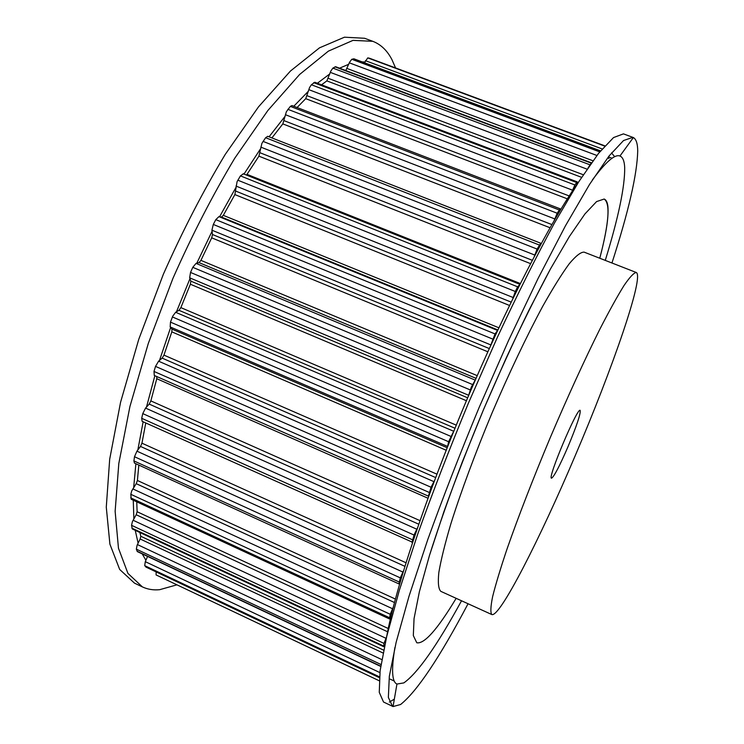 <?xml version="1.0" encoding="UTF-8"?>
<svg xmlns="http://www.w3.org/2000/svg" width="744" height="744" viewBox="0 0 744 744"><rect width="100%" height="100%" fill="white"/><g stroke="black" fill="none" stroke-linecap="round" stroke-linejoin="round"><path stroke-width="1.12" d="M607.913 206.702C608.759 217.155 606.044 234.332 599.776 258.242C609.011 223.144 610.48 203.4 604.174 199.029C606.221 199.866 607.467 202.424 607.913 206.702M456.156 598.325C437.444 629.424 424.312 644.239 416.779 642.769L413.32 635.562L414.055 618.58L419.384 591.712L429.437 555.545L443.973 511.5C455.7 478.894 468.897 444.912 483.554 409.535C498.685 374.353 513.853 341.198 529.04 310.053L550.476 268.928L569.393 236.508L584.933 213.947L596.595 201.578L604.174 199.029L596.595 201.578L584.933 213.947L569.393 236.508L550.476 268.928C536.433 295.098 521.702 324.737 506.273 357.855L483.554 409.535L462.349 461.847C449.376 495.997 438.402 527.226 429.437 555.545L419.384 591.712L414.055 618.58L413.32 635.562L416.779 642.769C424.312 644.239 437.444 629.424 456.156 598.325M461.54 600.771C436.961 645.718 417.728 673.097 403.825 682.908L396.943 684.052C391.939 681.904 391.26 669.73 394.897 647.531M592.326 180.02C605.7 161.941 614.907 153.934 619.938 156.026C622.793 157.161 624.383 161.011 624.69 167.549C624.941 186.567 618.469 217.508 605.281 260.391M386.592 636.966C395.12 589.601 425.475 497.671 465.856 402.058C506.227 306.444 550.96 220.587 578.962 181.443M611.512 152.901L614.702 156.714M394.339 699.155L389.335 702.076M468.06 603.737C439.518 657.78 417.031 691.371 400.598 704.503L393.055 706.558L383.523 702.02L379.263 692.339L380.119 670.614L386.713 636.455L399.314 590.383L417.728 534.071C432.673 492.268 449.571 448.623 468.413 403.136L497.634 336.744C517.489 294.28 536.424 256.373 554.447 223.042L578.683 181.88L598.567 153.338L613.54 137.566L623.453 133.874L633.358 137.547C636.176 139.137 637.636 143.601 637.72 150.939C637.162 174.301 628.568 211.649 611.949 263.004M392.562 706.363L388.359 697.444L389.335 676.277L396.115 642.425L408.968 596.372L427.698 539.781C442.885 497.652 460.006 453.598 479.062 407.638L508.533 340.529L537.968 278.674L565.468 225.785L589.518 184.456L609.057 155.989L623.537 140.532L632.865 137.333M364.811 62.003L362.179 61.892M348.741 64.282L339.552 68.178M329.815 73.898L317.39 83.235M308.416 91.214L293.768 106.262M285.11 116.241L269.049 136.803M260.66 148.577L243.995 174.077M235.978 187.367L219.592 216.727M212.068 231.3L196.807 263.19M189.971 278.665L176.486 311.773M170.636 327.481L159.504 360.403M154.864 375.711L146.494 407.07M143.136 421.783L137.845 449.953M135.882 463.735L133.678 487.562M133.26 500.219L133.874 518.838M135.25 530.332L138.105 543.148M142.197 553.88L145.908 560.26M395.566 67.946L391.995 59.753C387.28 50.583 380.891 44.445 372.818 41.32L353.009 40.371L328.374 51.141L299.599 74.493L267.859 110.503L234.806 158.147C212.71 195.049 192.092 235.113 172.943 278.358L148.261 343.551L129.921 406.531L118.817 463.438L115.134 511.295L118.463 548.216L127.922 573.382L142.411 586.914C147.675 589.378 153.422 590.308 159.672 589.685L176.96 584.831M372.818 41.32L364.569 38.27L344.453 37.2L319.511 47.83L290.458 71.033L258.493 106.876L225.274 154.361C203.103 191.152 182.457 231.133 163.336 274.303L138.728 339.404L120.556 402.337L109.684 459.253L106.28 507.166L109.907 544.171L119.682 569.458L134.478 583.129L142.411 586.914M156.147 571.904L156.082 574.935L379.124 680.723L156.082 574.926M147.563 556.41L145.303 561.664L144.708 565.645L146.14 567.114M383.076 653.027L140.151 538.991L137.129 545.166L136.338 549.146L137.38 551.611L380.714 666.429M140.151 538.991L140.811 536.275L139.9 532.518M387.587 631.777L136.189 514.727L132.423 521.563L131.548 525.311L132.311 528.956L383.634 646.666L384.667 645.597M136.189 514.727L137.119 511.742L136.747 501.837M394.459 602.519L136.208 483.656L131.725 490.919L130.814 494.304L131.204 499.261L389.391 618.896L390.702 617.52M136.208 483.656L137.398 480.485L138.83 465.084M404.876 566.324L140.504 446.428L136.933 451.162L134.497 456.723L133.901 460.908L134.422 463.066L398.886 583.891L399.835 583.138M140.504 446.428L141.946 443.182L145.768 422.964M418.723 524.195L149.2 404.094L145.564 408.093L142.764 413.599L141.695 418.305L142.123 421.327L412.594 542.283M149.2 404.094L150.846 400.904L156.779 378.715L156.752 376.538M435.631 477.555L162.155 358.124L158.593 361.193L155.524 366.392L153.999 371.442L154.278 375.45L428.674 496.257M162.155 358.124L163.95 355.121L171.827 331.852L171.976 329.108L170.181 326.923L170.478 322.133L172.72 316.2L175.631 312.275L178.978 310.304L180.857 307.625L190.38 284.227L190.855 281.13L189.664 277.81L190.529 272.434L191.654 269.877L192.78 267.329L196.035 263.395L199.039 262.613L200.927 260.372L211.705 237.838L212.486 234.509L211.919 230.194L213.305 224.446L215.797 219.638L218.941 216.616L221.489 217.062L223.312 215.351L234.881 194.584L237.094 181.61L240.424 175.882L243.353 173.863M246.515 175.082L258.912 156.175L261.897 143.378L265.617 137.714L267.766 136.301L540.711 243.214L537.094 249.063L534.285 256.447M550.021 227.738L282.832 123.904L271.904 137.919M282.832 123.904L286.366 111.74L290.346 106.383L291.946 105.555L560.158 208.813L557.172 213.221L554.224 220.438M567.328 198.834L305.728 98.664L297.07 107.527M305.728 98.664L309.588 87.504L311.373 84.76L314.814 82.259L577.232 181.88L574.88 184.958L571.922 191.747M581.594 177.342L326.858 80.891L321.538 84.816M326.858 80.891L330.838 71.033L332.875 68.113L335.656 66.718L591.461 162.824L588.048 167.93M345.811 70.531L349.55 62.245L351.8 59.288L353.939 58.823L600.557 150.874M369.368 58.199L367.759 57.893L364.476 62.756M475.453 379.673L471.259 387.178L468.45 395.938M454.073 430.506L448.613 441.722L447.544 446.791M434.459 480.652L431.036 487.246L428.404 496.146L154.259 375.441M417.412 527.989L414.008 535.038L411.999 542.525M403.546 570.667L400.291 577.865L398.886 583.891M393.232 607.244L390.247 614.293L389.391 618.896M386.657 636.697L383.997 643.402L383.634 646.666M614.339 156.891L614.535 156.342M611.27 158.825L611.642 158.072L608.387 156.854M576.944 184.633L577.232 181.88M560.176 210.394L560.158 208.813M540.897 244.144L540.711 243.214M519.805 284.561L517.638 286.812L515.313 291.499L512.765 298.762M497.68 330.336L495.03 333.926L490.51 345.886M636.25 272.49L584.096 252.123C580.748 252.039 575.772 255.955 569.151 263.878C561.636 274.183 552.811 288.347 542.692 306.361C526.817 335.832 509.036 373.181 491.989 413.097C475.267 453.143 460.889 491.933 450.845 523.86C444.986 543.678 440.978 559.879 438.839 572.452C437.779 582.719 438.439 589.025 440.829 591.359L491.803 614.544C499.773 617.836 540.06 538.554 575.093 455.96C612.256 369.145 644.583 276.173 636.25 272.49C633.851 272.778 629.787 277.103 624.058 285.464C617.371 296.214 609.289 310.834 599.794 329.304C584.756 359.436 567.384 397.38 550.225 437.686C533.299 478.094 518.215 516.996 507.101 548.793C500.48 568.481 495.644 584.468 492.593 596.753C490.603 606.695 490.343 612.619 491.803 614.544M567.932 446.884C576.767 425.689 580.841 413.524 580.153 410.363C577.521 406.875 547.175 478.745 551.509 478.187C553.964 476.867 559.432 466.432 567.932 446.884M472.421 384.49L192.78 267.329M475.007 380.026L196.035 263.395M476.039 378.333L199.039 262.613M477.211 375.646L200.927 260.372M487.832 351.782L211.705 237.838M489.292 348.555L212.486 234.509M490.677 344.853L211.919 230.194M492.668 339.059L213.305 224.446M495.03 333.926L215.797 219.638M497.364 330.355L218.941 216.616M497.866 329.945L221.489 217.062M498.871 327.788L223.312 215.351M509.501 305.459L234.881 194.584M511.137 302.101L235.922 191.171M513.062 297.498L235.988 186.056M515.313 291.499L237.82 180.197M517.638 286.812L240.424 175.882M520.316 283.538L247.054 174.366M530.509 263.618L258.912 156.175M532.258 260.279L260.168 152.808M534.694 255.015L260.828 147.126M537.094 249.063L263.004 141.379M539.279 245.008L265.617 137.714M551.843 224.558L284.227 120.723M554.726 218.903L285.417 114.706M557.172 213.221L287.826 109.294M559.135 209.92L290.346 106.383M569.188 195.932L307.207 95.762M572.48 190.166L308.834 89.661M574.88 184.958L311.373 84.76M576.563 182.475L313.708 82.658M583.296 174.747L328.355 78.353M587.044 169.148L330.327 72.373M589.75 164.722L332.875 68.113M591.117 163.085L334.977 66.839M592.94 160.769L347.095 68.504M596.902 155.477L349.308 62.831M599.729 151.888L351.8 59.288M600.482 150.967L353.595 58.813M602.156 148.949L365.406 60.673M604.658 146.084L367.759 57.893M369.303 58.172L604.863 145.852L369.238 58.153M393.827 680.853L390.293 679.188M379.356 677.607L145.759 566.937M379.421 676.817L144.708 565.645M379.877 672.595L145.303 561.664M380.751 666.178L137.054 551.202M381.012 664.513L136.338 549.146M381.839 659.612L137.407 544.571M383.662 650.154L140.811 536.275M383.569 645.987L131.865 528.128M383.997 643.402L131.548 525.311M385.904 638.259L133.083 520.242M388.256 628.522L137.119 511.742M389.419 617.678L130.684 497.848M390.247 614.293L130.814 494.304M392.479 608.713L132.813 488.901M395.38 599.05L137.398 480.485M399.072 581.966L133.901 460.908M400.291 577.865L134.497 456.723M402.792 572.024L136.933 451.162M405.992 562.752L141.946 443.182M412.418 539.744L141.695 418.305M414.008 535.038L142.764 413.599M416.696 529.17L145.564 408.093M419.96 520.633L150.846 400.904M427.958 498.21L156.779 378.715M429.13 492.398L153.999 371.442M431.036 487.246L155.524 366.392M433.808 481.601L158.593 361.193M436.914 474.151L163.95 355.121M446.177 450.241L171.827 331.852M447.172 447.73L171.976 329.108M447.414 446.363L170.181 326.923M448.613 441.722L170.478 322.133M450.771 436.347L172.413 316.953M453.505 431.176L175.631 312.275M454.993 428.246L178.978 310.304M456.258 425.14L180.857 307.625M466.414 400.728L190.38 284.227M467.66 397.798L190.855 281.13M468.469 395.194L189.664 277.81M470.106 389.865L190.529 272.434M396.943 684.052L393.055 706.558M619.938 156.026L633.358 137.547M519.544 284.199L243.149 173.743M609.048 158.435L608.108 158.091M379.347 677.663L145.926 567.067"/></g></svg>
